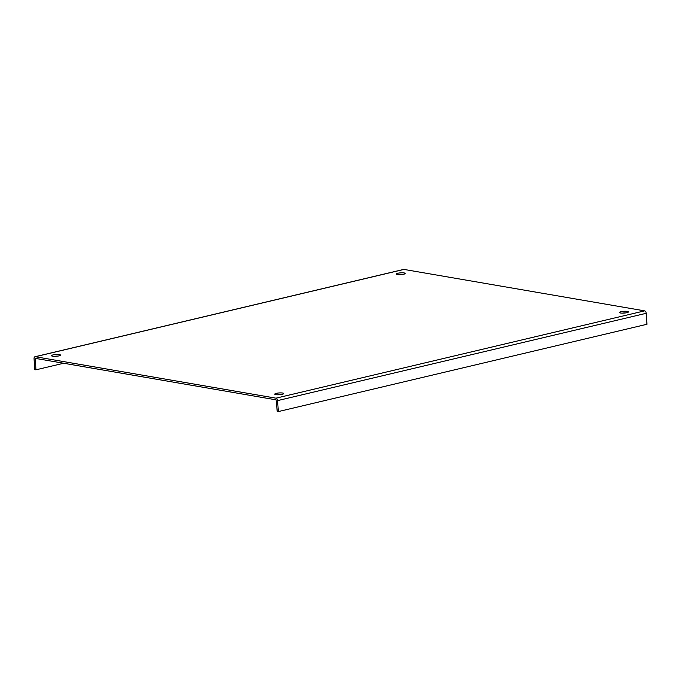 <?xml version="1.0" encoding="UTF-8"?>
<svg xmlns="http://www.w3.org/2000/svg" width="681" height="681" viewBox="0 0 681 681"><rect width="100%" height="100%" fill="white"/><g stroke="black" fill="none" stroke-linecap="round" stroke-linejoin="round"><path stroke-width="1.02" d="M59.409 354.588A4.486 0.902 176.1 0 1 60.473 355.09A4.486 0.902 176.1 0 1 57.57 356.137A4.486 0.902 176.1 0 1 52.582 356.206A4.486 0.902 176.1 0 1 51.518 355.703A4.486 0.902 176.1 0 1 54.42 354.656A4.486 0.902 176.1 0 1 59.409 354.588M404.139 272.936A4.486 0.902 176.1 0 1 405.204 273.439A4.486 0.902 176.1 0 1 402.301 274.486A4.486 0.902 176.1 0 1 397.312 274.554A4.486 0.902 176.1 0 1 396.248 274.051A4.486 0.902 176.1 0 1 399.16 273.004A4.486 0.902 176.1 0 1 404.139 272.936M627.371 311.387A4.486 0.902 176.1 0 1 628.435 311.889A4.486 0.902 176.1 0 1 625.533 312.937A4.486 0.902 176.1 0 1 620.544 313.005A4.486 0.902 176.1 0 1 619.48 312.502A4.486 0.902 176.1 0 1 622.383 311.447A4.486 0.902 176.1 0 1 627.371 311.387M282.641 393.039A4.486 0.902 176.1 0 1 283.705 393.541A4.486 0.902 176.1 0 1 280.802 394.588A4.486 0.902 176.1 0 1 275.814 394.657A4.486 0.902 176.1 0 1 274.749 394.154A4.486 0.902 176.1 0 1 277.652 393.099A4.486 0.902 176.1 0 1 282.641 393.039M275.975 398.172L644.601 310.859L403.978 269.421A2.247 1.396 -103.3 0 0 403.612 269.429L34.986 356.742A2.247 1.396 76.7 0 1 35.352 356.725L275.975 398.172A2.247 1.396 76.7 0 1 277.576 400.615L646.201 313.303L646.95 324.275L278.325 411.579L277.576 400.615M278.325 411.579L277.218 411.392L276.086 399.841L35.463 358.393L35.897 369.826L34.799 369.638L34.05 358.674A2.247 1.396 76.7 0 1 34.986 356.742M644.601 310.859A2.247 1.396 76.7 0 1 646.201 313.303M57.74 356.112A4.486 0.902 -3.9 0 0 54.361 356.342M402.471 274.46A4.486 0.902 -3.9 0 0 399.1 274.69M625.703 312.911A4.486 0.902 -3.9 0 0 622.332 313.141M280.972 394.563A4.486 0.902 -3.9 0 0 277.593 394.793M35.897 369.826L63.665 363.254M403.978 269.421L35.352 356.725M35.148 358.861L36.425 358.564"/></g></svg>
